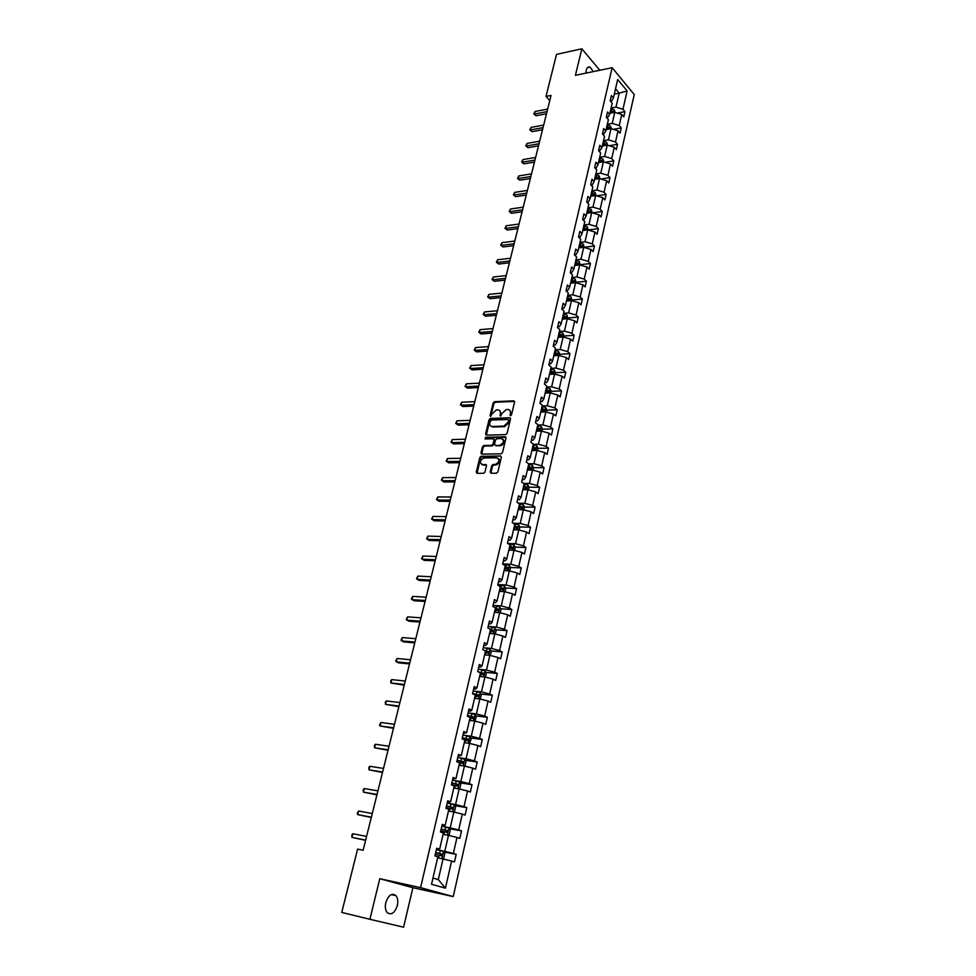 <?xml version="1.0" encoding="UTF-8"?>
<svg xmlns="http://www.w3.org/2000/svg" width="976" height="976" viewBox="0 0 976 976"><rect width="100%" height="100%" fill="white"/><g stroke="black" fill="none" stroke-linecap="round" stroke-linejoin="round"><path stroke-width="1.46" d="M510.533 415.752L511.497 414.873L514.572 401.99L513.815 400.831L494.515 401.685L493.161 402.929L490.05 415.678L490.574 416.496L491.941 413.97L496.284 409.981L497.98 409.92C499.932 410.115 500.725 411.36 500.359 413.641L500.493 416.13L501.859 413.592L506.227 409.578L507.947 409.517C509.923 409.725 510.729 410.969 510.375 413.263L510.533 415.752M397.342 905.533C398.22 901.312 397.769 898.005 395.975 895.639C391.876 892.686 388.485 895.016 385.788 902.605C384.898 906.814 385.337 910.12 387.118 912.511C391.266 915.488 394.67 913.158 397.342 905.533M593.408 71.602L590.016 67.088C588.235 66.502 586.979 67.551 586.234 70.211L585.929 73.151M490.208 472.006L490.989 473.238L496.54 473.201L497.87 471.945L501.383 457.219L500.59 455.987L481.156 456.304L479.826 457.549L476.276 472.103L477.044 473.336L483.645 473.287L484.962 472.042L486.475 465.772L485.706 464.539L482.461 464.576C479.326 462.502 479.826 460.294 483.962 457.976L496.833 457.781C500.029 459.855 499.541 462.063 495.369 464.43L493.051 464.454L491.721 465.711L490.208 472.006L490.989 473.238M514.572 401.404L495.247 402.246L493.905 403.491L490.769 416.459M369.904 919.282L403.588 927.2L412.885 887.709L379.786 878.705L369.904 919.282L341.759 912.438L357.606 849.108L363.133 850.242L551.05 95.428L545.999 96.429L549.756 100.601M379.786 878.705L420.583 887.66L612.159 67.71L634.241 94.574L453.23 896.602L420.583 887.66M599.801 70.272L581.867 48.8L575.413 75.323L612.159 67.71M581.867 48.8L556.527 54.375L545.999 96.429M505.702 434.625L507.081 433.368L510.521 418.924L509.753 417.752L490.428 418.436L489.074 419.68L485.584 433.966L486.353 435.15L505.702 434.625M505.983 437.98L502.494 452.559L501.152 453.816L481.717 454.145L480.948 452.937L482.461 446.752L483.803 445.507L491.66 445.349L493.002 444.092L494.002 439.981L493.222 438.785L485.096 438.993L485.511 437.285L505.19 436.772L505.983 437.98M443.836 851.926L456.195 854.354L454.474 861.93L451.607 861.052L445.422 888.16L431.526 884.268L437.87 856.855L434.918 855.94L436.699 848.242L439.651 849.169L443.397 832.967L440.469 832.003L442.238 824.391L445.154 825.367L448.862 809.348L445.959 808.335L447.716 800.796L450.595 801.833L454.255 785.997L451.4 784.911L453.12 777.469L455.975 778.555L459.611 762.89L456.768 761.756L458.476 754.387L461.306 755.534L464.893 740.028L462.087 738.844L463.783 731.549L466.577 732.756L470.127 717.421L467.345 716.177L469.017 708.966L471.786 710.223L475.3 695.046L472.543 693.753L477.057 694.778L477.569 696.083M473.689 688.836L475.495 689.032L476.947 687.934L474.202 686.628L472.543 693.753M476.947 687.934L480.412 672.915L477.691 671.573L479.338 664.51L482.046 665.876L485.487 651.016L482.791 649.626L484.413 642.647L487.097 644.05L490.489 629.349L487.829 627.91L489.427 621.004L492.087 622.456L495.454 607.902L492.819 606.425L494.405 599.581L497.028 601.082L500.359 586.686L497.748 585.161L499.322 578.39L501.92 579.927L505.226 565.69L502.628 564.116L504.189 557.418L506.764 559.004L510.033 544.901L507.471 543.29L509.008 536.654L511.558 538.288L514.791 524.332L512.254 522.672L513.766 516.109L516.304 517.78L519.5 503.97L516.987 502.262L518.488 495.771L521.001 497.492L524.161 483.815L521.672 482.071L523.16 475.641L525.649 477.398L528.772 463.868L526.308 462.075L527.784 455.719L530.249 457.512L533.347 444.117L530.895 442.287L532.359 435.991L534.799 437.821L537.861 424.56L535.446 422.693L536.898 416.459L539.301 418.326L542.339 405.199L539.948 403.295L541.387 397.122L543.766 399.038L546.78 386.032L544.401 384.093L545.828 377.98L548.195 379.92L551.172 367.049L548.817 365.073L550.22 359.022L552.562 361.01L555.515 348.249L553.185 346.248L554.575 340.258L556.906 342.271L559.821 329.644L557.516 327.607L558.894 321.665L561.188 323.715L564.079 311.21L561.798 309.136L563.164 303.255L565.446 305.342L568.313 292.959L566.043 290.848L567.398 285.029L569.655 287.139L572.485 274.878L570.24 272.743L571.582 266.973L573.827 269.12L576.633 256.969L574.4 254.809L575.73 249.087L577.951 251.271L580.732 239.242L578.524 237.046L579.842 231.385L582.038 233.593L584.795 221.674L582.611 219.441L583.916 213.842L586.088 216.074L588.821 204.265L586.661 202.008L587.942 196.457L590.102 198.726L592.81 187.026L590.663 184.745L591.944 179.242L594.079 181.536L596.763 169.958L594.628 167.64L595.897 162.187L598.02 164.517L600.679 153.037L598.569 150.694L599.813 145.29L601.924 147.644L604.547 136.274L602.46 133.907L603.705 128.551L605.791 130.93L608.39 119.658L606.316 117.266L607.548 111.972L609.622 114.375L612.196 103.212L610.146 100.784L611.366 95.538L613.416 97.966L617.674 79.532L627.129 90.963L622.956 109.275L624.945 111.642L623.774 116.839L621.761 114.473L619.235 125.562L621.261 127.905L620.065 133.151L618.04 130.808L615.49 141.996L617.527 144.314L616.32 149.609L614.282 147.303L611.708 158.588L613.758 160.881L612.55 166.225L610.488 163.944L607.902 175.326L609.963 177.595L608.743 182.988L606.669 180.731L604.046 192.223L606.133 194.468L604.9 199.909L602.802 197.677L600.155 209.279L602.265 211.487L601.021 216.977L598.91 214.781L596.238 226.493L598.361 228.677L597.105 234.216L594.97 232.044L592.273 243.866L594.421 246.025L593.14 251.613L590.992 249.478L588.272 261.409L590.443 263.532L589.15 269.181L586.991 267.07L584.246 279.112L586.417 281.21L585.124 286.907L582.94 284.821L580.171 296.985L582.367 299.046L581.062 304.805L578.853 302.755L576.06 315.041L578.28 317.066L576.95 322.873L574.73 320.86L571.899 333.255L574.144 335.256L572.814 341.112L570.557 339.136L567.715 351.653L569.972 353.617L568.63 359.534L566.361 357.582L563.481 370.221L565.763 372.149L564.396 378.127L562.115 376.211L559.199 388.973L561.505 390.876L560.126 396.915L557.821 395.024L554.88 407.919L557.211 409.774L555.82 415.874L553.49 414.031L550.525 427.049L552.867 428.867L551.477 435.028L549.122 433.21L546.121 446.361L548.488 448.143L547.085 454.365L544.706 452.583L541.68 465.869L544.071 467.614L542.644 473.897L540.24 472.164L537.19 485.572L539.606 487.28L538.154 493.624L535.739 491.928L532.652 505.47L535.092 507.142L533.628 513.547L531.188 511.888L528.065 525.564L530.529 527.199L529.053 533.665L526.589 532.054L523.441 545.877L525.93 547.463L524.441 554.002L521.953 552.428L518.768 566.385L521.269 567.934L519.769 574.535L517.256 573.01L514.047 587.113L516.572 588.613L515.06 595.287L512.522 593.798L509.265 608.048L511.827 609.5L510.302 616.246L507.727 614.807L504.446 629.203L507.032 630.618L505.483 637.426L502.896 636.035L499.578 650.577L502.189 651.944L500.627 658.824L498.004 657.47L494.649 672.171L497.284 673.489L495.71 680.443L493.063 679.15L489.684 693.997L492.343 695.266L490.745 702.293L488.073 701.049L484.657 716.055L487.341 717.275L485.731 724.375L483.035 723.179L479.57 738.344L482.29 739.515L480.656 746.701L477.935 745.542L474.434 760.877L477.179 762L475.532 769.247L472.774 768.149L469.249 783.655L472.018 784.716L470.347 792.048L467.565 790.999L464.003 806.676L466.796 807.677L465.113 815.094L462.307 814.106L458.696 829.942L461.526 830.893L459.818 838.384L456.988 837.445L453.34 853.463L456.195 854.354M443.08 834.334L448.472 835.346L444.788 851.365L438.029 850.023M444.788 851.365L453.34 853.463M448.472 835.346L456.988 837.445M436.528 848.986L439.651 849.169M448.46 811.044L453.852 811.995L450.204 827.831L443.458 826.587M450.204 827.831L458.696 829.942M453.852 811.995L462.307 814.106M442.006 825.354L445.154 825.367M453.791 788.022L459.159 788.889L455.56 804.553L448.826 803.407M455.56 804.553L464.003 806.676M459.159 788.889L467.565 790.999M447.435 801.991L450.595 801.833M459.062 765.233L464.417 766.038L460.855 781.532L454.145 780.483M460.855 781.532L469.249 783.655M464.417 766.038L472.774 768.149M452.803 778.872L455.975 778.555M464.271 742.687L469.615 743.419L466.089 758.767L459.391 757.791M466.089 758.767L474.434 760.877M469.615 743.419L477.935 745.542M458.11 755.997L461.306 755.534M469.432 720.386L474.763 721.057L471.274 736.233L464.6 735.343M471.274 736.233L479.57 738.344M474.763 721.057L483.035 723.179M463.356 733.366L466.577 732.756M474.543 698.316L479.85 698.914L476.398 713.932L469.737 713.127M476.398 713.932L484.657 716.055M479.85 698.914L488.073 701.049M468.553 710.992L470.359 711.199L471.786 710.223M479.594 676.478L484.889 677.015L481.473 691.874L474.836 691.154M481.473 691.874L489.684 693.997M484.889 677.015L493.063 679.15M484.596 654.872L489.879 655.347L486.499 670.048L479.875 669.402M486.499 670.048L494.649 672.171M489.879 655.347L498.004 657.47M478.777 666.925L480.582 667.096L482.046 665.876M489.537 633.485L494.808 633.9L491.465 648.442L484.852 647.881M491.465 648.442L499.578 650.577M494.808 633.9L502.896 636.035M483.803 645.246L485.609 645.392L487.097 644.05M494.429 612.318L499.688 612.672L496.381 627.068L489.793 626.58M496.381 627.068L504.446 629.203M499.688 612.672L507.727 614.807M488.781 623.786L490.586 623.908L492.087 622.456M499.285 591.371L504.519 591.663L501.249 605.913L494.673 605.498M501.249 605.913L509.265 608.048M504.519 591.663L512.522 593.798M493.71 602.546L495.503 602.656L497.028 601.082M504.08 570.631L509.313 570.862L506.068 584.978L499.505 584.636M506.068 584.978L514.047 587.113M509.313 570.862L517.256 573.01M498.59 581.525L500.371 581.623L501.92 579.927M508.825 550.11L514.047 550.281L510.826 564.25L504.287 563.982M510.826 564.25L518.768 566.385M514.047 550.281L521.953 552.428M503.421 560.724L505.202 560.797L506.764 559.004M513.522 529.797L518.732 529.907L515.548 543.73L509.021 543.534M515.548 543.73L523.441 545.877M518.732 529.907L526.589 532.054M508.191 540.143L509.972 540.192L511.558 538.288M518.171 509.679L523.368 509.74L520.22 523.429L513.718 523.307M520.22 523.429L528.065 525.564M523.368 509.74L531.188 511.888M512.925 519.757L514.694 519.793L516.304 517.78M522.782 489.769L527.955 489.781L524.844 503.323L518.463 503.262M524.844 503.323L532.652 505.47M527.955 489.781L535.739 491.928M517.609 499.578L519.378 499.59L521.001 497.492M527.345 470.054L532.506 470.017L529.419 483.425L523.612 483.425M529.419 483.425L537.19 485.572M532.506 470.017L540.24 472.164M522.245 479.606L524.002 479.606L525.649 477.398M531.859 450.534L537.007 450.436L533.957 463.722L528.663 463.783M533.957 463.722L541.68 465.869M537.007 450.436L544.706 452.583M526.833 459.842L528.589 459.818L530.249 457.512M536.324 431.209L541.46 431.063L538.435 444.214L533.299 444.324M538.435 444.214L546.121 446.361M541.46 431.063L549.122 433.21M531.371 440.261L533.128 440.225L534.799 437.821M540.753 412.067L545.877 411.872L542.888 424.889L537.752 425.06M542.888 424.889L550.525 427.049M545.877 411.872L553.49 414.031M535.873 420.888L537.617 420.827L539.301 418.326M545.133 393.121L550.244 392.877L547.28 405.772L542.168 405.979M547.28 405.772L554.88 407.919M550.244 392.877L557.821 395.024M540.326 401.697L542.07 401.612L543.766 399.038M549.476 374.357L554.575 374.064L551.635 386.825L546.536 387.082M551.635 386.825L559.199 388.973M554.575 374.064L562.115 376.211M544.73 382.69L546.475 382.604L548.195 379.92M553.782 355.764L558.858 355.435L555.954 368.074L550.867 368.379M555.954 368.074L563.481 370.221M558.858 355.435L566.361 357.582M549.098 363.877L550.83 363.767L552.562 361.01M558.04 337.367L563.103 336.976L560.224 349.493L555.149 349.847M560.224 349.493L567.715 351.653M563.103 336.976L570.557 339.136M553.416 345.236L555.149 345.114L556.906 342.271M562.249 319.128L567.312 318.701L564.457 331.108L559.394 331.498M564.457 331.108L571.899 333.255M567.312 318.701L574.73 320.86M557.699 326.789L559.431 326.643L561.188 323.715M566.434 301.072L571.472 300.608L568.642 312.881L563.591 313.333M568.642 312.881L576.06 315.041M571.472 300.608L578.853 302.755M561.944 308.514L563.664 308.355L565.446 305.342M570.57 283.186L575.596 282.674L572.802 294.837L567.764 295.325M572.802 294.837L580.171 296.985M575.596 282.674L582.94 284.821M566.141 290.409L567.861 290.238L569.655 287.139M574.669 265.472L579.683 264.911L576.914 276.964L571.887 277.489M576.914 276.964L584.246 279.112M579.683 264.911L586.991 267.07M570.301 272.487L572.021 272.292L573.827 269.12M578.719 247.928L583.721 247.318L580.976 259.262L575.974 259.836M580.976 259.262L588.272 261.409M583.721 247.318L590.992 249.478M574.425 254.724L576.133 254.529L577.951 251.271M582.745 230.531L587.735 229.897L585.014 241.719L580.012 242.329M585.014 241.719L592.273 243.866M587.735 229.897L594.97 232.044M578.609 237.119L580.208 236.924L582.038 233.593M586.735 213.317L591.7 212.634L589.016 224.346L584.026 224.992M589.016 224.346L596.238 226.493M591.7 212.634L598.91 214.781M582.831 219.673L584.246 219.478L586.088 216.074M590.675 196.249L595.641 195.529L592.969 207.132L588.003 207.827M592.969 207.132L600.155 209.279M595.641 195.529L602.802 197.677M587.003 202.374L588.247 202.203L590.102 198.726M594.591 179.34L599.532 178.584L596.897 190.076L591.932 190.808M596.897 190.076L604.046 192.223M599.532 178.584L606.669 180.731M591.139 185.245L592.212 185.086L594.079 181.536M598.471 162.589L603.4 161.784L600.777 173.179L595.836 173.948M600.777 173.179L607.902 175.326M603.4 161.784L610.488 163.944M595.214 168.275L596.141 168.128L598.02 164.517M602.302 145.985L607.231 145.156L604.632 156.441L599.703 157.246M604.632 156.441L611.708 158.588M607.231 145.156L614.282 147.303M599.252 151.463L601.924 147.644M606.108 129.54L611.013 128.661L608.451 139.849L603.534 140.69M608.451 139.849L615.49 141.996M611.013 128.661L618.04 130.808M603.253 134.798L605.791 130.93M609.878 113.24L614.77 112.325L612.22 123.415L607.328 124.294M612.22 123.415L619.235 125.562M614.77 112.325L621.761 114.473M607.194 118.279L609.622 114.375M614.307 94.099L619.187 93.147L615.978 107.128L611.086 108.043M615.978 107.128L622.956 109.275M627.129 90.963L619.187 93.147L615.539 88.779M412.885 887.709L453.23 896.602M432.966 878.071L438.297 879.596L443.043 858.953L437.638 857.867M611.11 101.919L613.416 97.966M443.043 858.953L451.607 861.052M445.422 888.16L438.297 879.596M617.186 113.07L624.945 111.642M613.184 129.332L621.261 127.905M609.134 145.729L617.527 144.314M605.035 162.284L613.758 160.881M600.887 178.986L609.963 177.595M596.665 195.834L606.133 194.468M592.408 212.841L602.265 211.487M588.186 229.982L598.361 228.677M584.221 247.245L594.421 246.025M580.208 264.667L590.443 263.532M576.169 282.259L586.417 281.21M572.082 300.022L582.367 299.046M567.971 317.944L578.28 317.066M563.811 336.037L574.144 335.256M559.602 354.312L569.972 353.617M555.368 372.759L565.763 372.149M551.086 391.376L561.505 390.876M542.571 410.347L543.473 410.31M546.767 410.188L557.211 409.774M537.556 429.318L539.057 429.269M542.4 429.172L552.867 428.867M532.676 450.522L533.116 448.618L532.335 448.448L534.592 448.411M537.983 448.35L548.488 448.143M527.87 467.772L530.053 467.748M533.543 467.711L544.071 467.614M481.412 456.451L480.643 456.463L481.412 456.451M523.356 487.268L525.454 487.268M528.431 489.915L529.053 487.244L539.606 487.28M518.805 506.959L520.745 506.983M523.844 509.875L524.49 507.056L535.092 507.142M514.206 526.857L515.889 526.894M519.842 526.967L530.529 527.199M509.557 546.95L510.68 546.975M515.157 547.121L525.93 547.463M510.411 567.471L521.269 567.934M505.629 588.028L516.572 588.613M500.798 608.792L511.827 609.5M495.906 629.776L507.032 630.618M490.952 650.968L502.189 651.944M485.963 672.379L497.284 673.489M480.9 694.009L492.343 695.266M475.788 715.872L487.341 717.275M470.615 737.954L482.29 739.515M465.393 760.267L477.179 762M460.099 782.825L472.018 784.716M454.743 805.615L466.796 807.677M449.326 828.648L461.526 830.893M510.68 415.739L511.107 413.824L509.838 410.323M499.834 410.713L501.103 414.202L500.676 416.105M509.753 417.752L491.172 418.985L489.818 420.229L486.341 435.15M508.691 420.327L508.142 419.497L491.184 420.083L489.806 422.706C489.44 425.036 490.257 426.292 492.246 426.475L503.872 426.109L508.264 422.096L508.691 420.327L509.423 420.876L508.691 419.9M491.111 426.256L492.99 427.024L504.604 426.658L509.008 422.645L508.264 422.096M509.423 420.876L509.008 422.645M493.99 439.334L494.747 440.53L493.758 444.629L492.404 445.886L484.56 446.044L483.218 447.289L481.729 454.145M505.971 437.321L486.255 437.821L485.292 438.98M500.615 445.703L499.858 445.166C504.067 442.848 504.58 440.652 501.383 438.578L496.869 438.7L495.503 439.944L494.515 444.056L495.296 445.263L500.615 445.703C504.336 444.056 505.153 441.921 503.055 439.285M500.554 445.703L496.04 445.8M498.468 458.476C500.615 461.075 499.846 463.234 496.125 464.954L493.807 464.991L492.477 466.235L490.965 472.53M481.632 464.442L482.461 464.576M485.706 464.539L486.463 465.064L483.218 465.101M500.59 455.987L481.924 456.829L480.595 458.073L477.057 473.336M615.209 112.46L614.27 109.91L610.976 108.482M613.501 112.569L613.233 111.374L610.525 110.447M610.317 111.337L613.233 111.374M610.232 111.691L613.013 112.655M547.011 111.63L534.433 114.033L535.068 111.496L547.646 109.08M546.487 113.765L536.031 115.754L533.811 114.033L535.068 111.496M536.031 115.754L533.811 114.033M611.452 128.795L610.525 126.148L607.218 124.721M609.719 128.893L609.475 127.636L606.767 126.709M606.56 127.588L609.475 127.636M606.474 127.966L609.329 128.966M607.658 145.278L606.755 142.533L603.424 141.117M605.852 145.387L605.693 144.045L602.961 143.13M602.765 143.984L605.693 144.045M602.668 144.399L605.657 145.412M543.034 127.624L530.419 129.942L531.066 127.392L543.669 125.05M542.51 129.735L532.03 131.65L529.797 129.93L531.066 127.392M532.03 131.65L529.797 129.93M539.008 143.777L526.369 145.997L527.016 143.423L539.655 141.178M538.496 145.851L527.992 147.681L525.759 145.961L527.016 143.423M527.992 147.681L525.759 145.961M603.839 161.918L602.936 159.076L599.606 157.661M598.837 160.967L601.753 161.967L601.875 160.601L599.13 159.686M598.935 160.528L601.875 160.601M534.958 160.076L522.282 162.199L522.941 159.588L535.604 157.453M534.445 162.101L523.917 163.858L521.672 162.138L522.941 159.588M523.917 163.858L521.672 162.138M599.972 178.706L599.093 175.765L595.738 174.362M594.97 177.693L597.885 178.693L598.032 177.327L595.262 176.4M595.079 177.229L598.032 177.327M530.859 176.51L518.158 178.547L518.817 175.912L531.517 173.862M530.371 178.51L519.805 180.182L517.548 178.449L518.817 175.912M519.805 180.182L517.548 178.449M596.08 195.664L595.238 192.662L591.846 191.211M591.066 194.578L593.994 195.566L594.14 194.187L591.371 193.272M591.175 194.09L594.14 194.187M595.238 192.662L594.555 195.688M526.735 193.102L513.998 195.029L514.669 192.382L527.394 190.43M526.247 195.066L515.657 196.652L513.4 194.919L514.669 192.382M515.657 196.652L513.4 194.919M592.151 212.768L591.297 209.608L587.906 208.217M587.125 211.621L590.053 212.597L590.212 211.219L587.43 210.304M587.247 211.097L590.212 211.219M522.563 209.84L509.801 211.67L510.472 208.998L523.234 207.156M522.087 211.768L511.485 213.28L509.204 211.536L510.472 208.998M511.485 213.28L509.204 211.536M588.174 230.031L587.381 226.822L583.941 225.383M583.148 228.811L586.076 229.787L586.259 228.396L583.453 227.481M583.27 228.274L586.259 228.396M587.381 226.822L586.637 230.031M518.354 226.737L505.568 228.457L506.239 225.761L519.037 224.016M517.89 228.628L507.252 230.043L504.97 228.311L506.239 225.761M507.252 230.043L504.97 228.311M584.173 247.453L583.367 244.085L579.927 242.707M579.134 246.172L582.074 247.148L582.257 245.745L579.439 244.83M579.256 245.598L582.257 245.745M514.108 243.793L501.286 245.403L501.981 242.682L514.791 241.048M513.657 245.635L502.994 246.977L500.7 245.22L501.981 242.682M502.994 246.977L500.7 245.22M580.122 265.045L579.341 261.568L575.889 260.202M575.071 263.691L578.024 264.667L578.219 263.252L575.389 262.349M575.218 263.093L578.219 263.252M576.047 282.808L575.267 279.221L571.802 277.855M570.984 281.381L573.937 282.345L574.144 280.929L571.302 280.014M571.131 280.759L574.144 280.929M571.924 300.73L571.167 297.033L567.678 295.679M566.849 299.242L569.801 300.193L570.033 298.766L567.178 297.863M567.007 298.583L570.033 298.766M567.764 318.835L567.019 315.016L563.518 313.674M562.688 317.273L565.641 318.213L565.885 316.785L563.006 315.882M562.847 316.578L565.885 316.785M563.555 337.11L563.921 335.537L562.847 333.182L559.309 331.84M558.479 335.476L561.432 336.403L561.688 334.963L558.797 334.06M558.638 334.744L561.688 334.963M559.321 355.569L559.712 353.861L558.626 351.506L555.076 350.177M554.222 353.849L557.186 354.776L557.455 353.324L554.551 352.421M554.392 353.092L557.455 353.324M555.039 374.198L555.454 372.368L554.356 370.026L550.781 368.696M549.927 372.405L552.904 373.32L553.185 371.868L550.269 370.965M550.11 371.612L553.185 371.868M550.708 393.011L551.159 391.047L550.049 388.716L546.462 387.399M545.596 391.132L548.573 392.047L548.866 390.583L545.938 389.692M545.791 390.315L548.866 390.583M546.34 412.006L546.828 409.908L545.706 407.59L542.095 406.284M541.216 410.054L544.193 410.957L544.51 409.493L541.558 408.59M541.424 409.2L544.51 409.493M541.936 431.197L542.449 428.952L541.314 426.646L537.678 425.341M536.8 429.159L539.777 430.05L540.118 428.574L537.142 427.683M537.007 428.269L540.118 428.574M509.826 260.995L496.979 262.507L497.662 259.762L510.521 258.225M509.374 262.812L498.699 264.057L496.381 262.3L497.662 259.762M498.699 264.057L496.381 262.3M505.507 278.367L492.624 279.77L493.319 276.989L506.202 275.574M505.068 280.136L494.356 281.283L492.038 279.539L493.319 276.989M494.356 281.283L492.038 279.539M501.139 295.899L488.22 297.192L488.927 294.386L501.847 293.081M500.712 297.631L489.976 298.68L487.646 296.924L488.927 294.386M489.976 298.68L487.646 296.924M496.735 313.601L483.791 314.772L484.499 311.942L497.443 310.746M496.32 315.285L485.56 316.248L483.205 314.479L484.499 311.942M485.56 316.248L483.205 314.479M492.282 331.462L479.314 332.511L480.033 329.656L493.002 328.583M491.88 333.097L481.095 333.963L478.74 332.206L480.033 329.656M481.095 333.963L478.74 332.206M487.793 349.493L474.787 350.433L475.519 347.541L488.525 346.59M487.402 351.092L476.593 351.86L474.214 350.091L475.519 347.541M476.593 351.86L474.214 350.091M483.266 367.696L470.225 368.513L470.969 365.597L483.998 364.768M482.876 369.245L472.042 369.916L469.663 368.147L470.969 365.597M472.042 369.916L469.663 368.147M478.691 386.069L465.625 386.764L466.369 383.824L479.423 383.117M478.313 387.582L467.455 388.143L465.064 386.374L466.369 383.824M467.455 388.143L465.064 386.374M474.068 404.625L460.977 405.199L461.721 402.234L474.812 401.636M473.714 406.089L462.831 406.553L460.416 404.772L461.721 402.234M469.407 423.364L456.28 423.804L457.036 420.802L470.164 420.351M469.053 424.78L458.147 425.133L455.719 423.352L457.036 420.802M537.483 450.57L538.02 448.191L536.885 445.886L533.225 444.605M533.116 448.618L535.324 449.338L535.678 447.85L532.689 446.959M532.554 447.533L535.665 447.85M505.958 437.321L505.19 436.772M464.698 442.274L451.546 442.592L452.303 439.566L465.454 439.237M464.356 443.641L453.425 443.897L450.985 442.104L452.303 439.566M532.981 470.139L533.555 467.626L532.408 465.332L528.736 464.051M527.833 467.931L530.834 468.822L531.2 467.333L528.175 466.43M528.053 466.979L529.602 467.345M459.94 461.38L446.752 461.55L447.52 458.5L460.709 458.305M459.611 462.697L448.655 462.831L446.203 461.038L447.52 458.5M529.053 487.244L527.882 484.962L523.892 483.632M523.282 487.622L526.296 488.5L526.674 487L523.636 486.097M523.514 486.621L526.674 487M455.145 480.668L441.921 480.704L442.701 477.63L455.914 477.557M454.828 481.924L443.848 481.961L441.384 480.168L442.701 477.63M524.49 507.056L523.319 504.787L518.5 503.299M518.683 507.496L521.721 508.374L522.111 506.861L519.037 505.958M518.915 506.471L521.001 507.923M450.29 500.139L437.041 500.041L437.834 496.93L451.071 497.004M449.985 501.359L438.98 501.261L436.504 499.468L437.834 496.93M519.208 530.041L519.891 527.077L518.707 524.82L512.973 523.148M514.035 527.577L517.097 528.455L517.5 526.93L514.401 526.015M514.279 526.503L515.914 526.894L516.365 527.992M445.398 519.818L432.112 519.574L432.905 516.438L446.178 516.646M445.105 520.977L434.076 520.769L431.587 518.964L432.905 516.438M514.523 550.415L515.243 547.292L514.047 545.047L507.483 543.205M509.35 547.853L512.412 548.732L512.839 547.194L509.704 546.292M509.606 546.743L511.253 547.146L511.692 548.256M440.444 539.679L427.146 539.301L427.939 536.129L441.25 536.483M440.176 540.789L429.123 540.46L426.61 538.654L427.939 536.129M509.789 570.997L510.546 567.715L509.338 565.482L502.738 563.652M504.604 568.337L507.691 569.215L508.142 567.678L504.97 566.763M504.873 567.202L506.544 567.605L506.959 568.727M435.455 559.748L422.12 559.211L422.925 556.015L436.26 556.515M435.186 560.797L424.109 560.346L421.595 558.54L422.925 556.015M505.019 591.785L505.8 588.345L504.592 586.125L497.943 584.295M499.822 589.04L502.921 589.907L503.384 588.357L500.188 587.442M500.09 587.857L501.798 588.272L502.189 589.406M500.188 612.794L501.017 609.195L499.785 606.987L493.112 605.157M494.978 609.951L498.102 610.817L498.577 609.256L495.357 608.329M495.259 608.731L496.991 609.158L497.37 610.305M495.308 634.022L496.174 630.252L494.93 628.056L488.22 626.238M490.098 631.082L493.234 631.948L493.722 630.374L490.477 629.447M490.391 629.813L492.136 630.252L492.49 631.423M490.379 655.469L491.282 651.529L490.025 649.345L483.279 647.527M485.157 652.419L488.317 653.286L488.83 651.7L484.621 650.577M485.462 651.114L487.231 651.565L487.573 652.749M485.389 677.149L486.341 673.037L485.072 670.866L478.277 669.048M480.168 673.989L483.34 674.855L483.864 673.257L478.13 671.793M479.375 672.403L482.278 673.111L482.595 674.306M480.216 699.011L481.339 694.753L480.07 692.594L473.238 690.788M475.129 695.79L478.325 696.644L478.862 695.046L472.616 693.46M474.934 721.093L476.3 716.713L475.007 714.566L468.138 712.773M470.029 717.824L473.25 718.678L473.799 717.055L467.516 715.457M467.455 715.725L472.213 716.86L472.482 718.092M469.602 743.419L471.201 738.893L469.895 736.77L462.978 734.977M464.881 740.076L468.114 740.93L468.687 739.308L462.356 737.697M462.295 737.929L467.089 739.088L467.345 740.345M464.186 766.001L465.04 765.66L466.04 761.317L464.759 759.255L457.781 757.413M457.707 762.134L462.929 763.427L463.515 761.792L457.134 760.17M457.085 760.377L461.929 761.548L462.148 762.829M458.744 788.815L459.83 788.364L460.831 783.984L459.537 781.935L452.51 780.105M451.461 784.643L457.683 786.156L458.293 784.509L451.864 782.886M451.827 783.069L456.695 784.253L456.902 785.558M430.404 580.012L417.045 579.329L417.862 576.096L431.221 576.755M430.16 581.013L419.058 580.439L416.52 578.622L417.862 576.096M425.316 600.484L411.909 599.654L412.738 596.385L426.134 597.19M425.085 601.423L413.946 600.728L411.396 598.91L412.738 596.385M420.168 621.163L406.736 620.175L407.565 616.869L420.998 617.832M419.948 622.041L408.785 621.212L406.223 619.394L407.565 616.869M414.959 642.049L401.502 640.903L402.344 637.572L415.8 638.694M414.763 642.867L403.576 641.915L401.002 640.085L402.344 637.572M409.713 663.155L396.219 661.85L397.073 658.471L410.554 659.764M409.517 663.912L398.318 662.826L395.731 660.996L397.073 658.471M404.406 684.481L390.888 683.005L391.742 679.601L405.26 681.053M404.223 685.176L390.888 683.005L390.742 680.748L391.742 679.601M399.038 706.026L385.496 704.379L386.362 700.939L399.904 702.561M398.879 706.661L385.496 704.379L385.349 702.073L386.362 700.939M393.621 727.791L380.042 725.973L380.921 722.496L394.487 724.29M393.474 728.352L380.042 725.973L379.566 725.009L380.921 722.496M388.143 749.788L374.54 747.787L375.431 744.273L389.021 746.25M388.021 750.288L374.54 747.787L374.418 745.383L375.431 744.273M382.604 772.016L368.977 769.844L369.867 766.294L383.495 768.429M382.507 772.443L368.977 769.844L368.867 767.38L369.867 766.294M453.254 811.886L454.548 811.324L455.572 806.884L454.255 804.858L447.191 803.028M446.13 807.616L452.388 809.141L453.01 807.481L446.544 805.847M446.508 805.993L451.412 807.213L451.595 808.531M377.017 794.476L363.353 792.122L364.255 788.535L377.919 790.853M376.931 794.842L363.353 792.122L363.255 789.596L364.255 788.535M447.728 835.2L449.216 834.529L450.241 830.039L448.923 828.026L441.811 826.208M440.737 830.844L447.032 832.369L447.679 830.698L441.152 829.051M441.128 829.173L446.081 830.405L446.215 831.747M371.368 817.18L357.68 814.631L358.595 811.007L372.271 813.52M371.295 817.473L357.68 814.631L357.228 813.496L358.595 811.007M442.152 858.77L443.824 857.977L444.861 853.451L443.494 851.401L436.382 849.645M435.284 854.329L441.628 855.854L442.274 854.171L435.711 852.512M435.686 852.609L440.676 853.854L440.786 855.232M365.658 840.116L351.933 837.384L352.861 833.724L366.573 836.42M365.597 840.336L351.933 837.384L351.86 834.748L352.861 833.724M511.107 413.824L510.375 413.263M500.7 415.861L499.956 415.312M501.103 414.202L500.359 413.641M490.794 416.227L490.05 415.678M493.905 403.491L493.161 402.929M495.247 402.246L494.515 401.685M510.716 415.495L509.972 414.934M486.341 434.503L485.584 433.966M489.818 420.229L489.074 419.68M491.172 418.985L490.428 418.436M510.472 418.301L509.728 417.752M504.604 426.658L503.872 426.109M481.717 453.474L480.948 452.937M483.218 447.289L482.461 446.752M493.758 444.629L493.002 444.092M494.747 440.53L494.002 439.981M492.477 466.235L491.721 465.711M493.856 464.979L493.1 464.454M495.991 464.954L495.235 464.43M477.044 472.628L476.276 472.103M480.595 458.073L479.826 457.549M613.697 112.533L614.294 109.971M611.244 110.581L611.696 108.604M610.659 113.094L610.952 111.825M609.939 128.856L610.549 126.209M607.487 126.843L607.938 124.855M606.889 129.393L607.194 128.1M606.145 145.339L606.779 142.594M603.693 143.265L604.156 141.252M603.095 145.851L603.4 144.533M602.314 161.967L602.973 159.137M599.862 159.82L600.325 157.795M599.252 162.455L599.569 161.101M598.447 178.742L599.118 175.826M595.994 176.546L596.47 174.497M595.384 179.218L595.702 177.839M592.103 193.419L592.578 191.345M591.468 196.127L591.798 194.712M590.614 212.78L591.334 209.669M588.162 210.438L588.65 208.364M587.528 213.207L587.857 211.755M584.197 227.628L584.673 225.529M583.538 230.434L583.88 228.957M582.623 247.453L583.392 244.146M580.183 244.976L580.671 242.853M579.524 247.831L579.878 246.318M578.573 265.033L579.366 261.629M576.133 262.483L576.633 260.348M575.462 265.387L575.828 263.837M574.486 282.784L575.303 279.282M572.046 280.161L572.546 278.001M571.375 283.113L571.741 281.527M570.362 300.706L571.192 297.094M567.922 298.009L568.435 295.826M567.239 300.998L567.605 299.388M566.202 318.798L567.056 315.077M563.762 316.029L564.274 313.821M563.067 319.067L563.445 317.42M561.993 337.062L562.871 333.243M559.565 334.219L560.078 331.986M558.845 337.306L559.236 335.622M557.747 355.508L558.65 351.567M555.32 352.58L555.832 350.335M554.588 355.715L554.99 353.995M553.453 374.125L554.38 370.075M551.025 371.124L551.55 368.855M550.293 374.308L550.696 372.551M549.122 392.938L550.086 388.765M546.706 389.839L547.231 387.557M545.95 393.084L546.365 391.291M544.754 411.921L545.73 407.639M542.339 408.749L542.863 406.443M541.57 412.043L541.997 410.213M540.338 431.099L541.351 426.707M537.922 427.842L538.459 425.512M537.154 431.185L537.581 429.318M535.873 450.461L536.91 445.947M533.469 447.118L534.006 444.763M531.371 470.017L532.432 465.381M528.968 466.589L529.517 464.21M528.162 470.054L528.614 468.102M526.82 489.781L527.918 485.011M524.417 486.255L524.978 483.852M523.612 489.769L524.063 487.78M525.039 486.987L526.65 486.987M522.221 509.728L523.356 504.848M519.83 506.129L520.391 503.689M519 509.692L519.476 507.666M517.585 529.883L518.744 524.868M515.194 526.186L515.755 523.734M514.352 529.809L514.84 527.735M515.84 526.869L517.451 526.906M512.9 550.244L514.084 545.096M510.509 546.462L511.082 543.974M509.655 550.135L510.143 548.024M511.156 547.109L512.778 547.17M508.154 570.814L509.374 565.543M505.775 566.934L506.361 564.421M504.909 570.679L505.409 568.52M506.434 567.568L508.057 567.629M503.372 591.602L504.616 586.186M500.993 587.613L501.579 585.088M500.115 591.419L500.627 589.211M501.664 588.223L503.299 588.308M498.541 612.586L499.81 607.035M496.162 608.512L496.76 605.95M495.271 612.379L495.796 610.122M496.845 609.097L498.48 609.207M493.649 633.802L494.966 628.105M491.294 629.618L491.88 627.043M490.379 633.546L490.916 631.252M491.977 630.191L493.612 630.313M488.72 655.238L490.062 649.406M486.353 650.955L486.963 648.345M485.438 654.945L485.975 652.602M487.061 651.492L488.695 651.639M483.73 676.905L485.109 670.915M481.375 672.513L481.985 669.878M480.436 676.563L480.997 674.184M482.083 673.025L483.73 673.184M478.691 698.792L480.094 692.655M476.337 694.29L476.959 691.63M475.385 698.413L475.959 695.973M477.057 694.778L478.716 694.961M473.592 720.91L475.044 714.627M471.262 716.299L471.884 713.615M470.286 720.495L470.859 718.007M471.981 716.762L473.641 716.97M468.443 743.261L469.932 736.819M466.113 738.551L466.748 735.831M465.125 742.809L465.723 740.272M466.857 738.991L468.517 739.21M463.234 765.855L464.759 759.255M460.916 761.036L461.55 758.279M459.916 765.367L460.513 762.768M461.672 761.439L463.332 761.683M457.976 788.693L459.537 781.935M455.67 783.752L456.304 780.971M454.645 788.157L455.255 785.509M456.426 784.143L458.098 784.399M452.669 811.788L454.255 804.858M450.363 806.725L451.01 803.919M449.326 811.202L449.948 808.506M451.132 807.079L452.803 807.372M447.289 835.127L448.923 828.026M444.995 829.942L445.654 827.099M443.946 834.492L444.58 831.747M445.776 830.271L447.447 830.576M441.86 858.709L443.531 851.45M439.566 853.414L440.237 850.547M438.505 858.038L439.151 855.232M440.359 853.707L442.043 854.049M391.291 894.577L395.975 895.639M587.528 67.612L590.016 67.088M493.807 464.991L493.051 464.454M496.125 464.954L495.369 464.43M534.079 447.886L535.678 447.85M515.914 526.894L517.5 526.93M511.253 547.146L512.839 547.194M506.544 567.605L508.142 567.678M501.798 588.272L503.384 588.357M496.991 609.158L498.577 609.256M492.136 630.252L493.722 630.374M487.231 651.565L488.83 651.7M482.278 673.111L483.864 673.257M477.276 694.863L478.862 695.046M472.213 716.86L473.799 717.055M467.089 739.088L468.687 739.308M461.929 761.548L463.515 761.792M456.695 784.253L458.293 784.509M451.412 807.201L453.01 807.481M446.081 830.405L447.679 830.698M440.676 853.854L442.274 854.171"/></g></svg>
